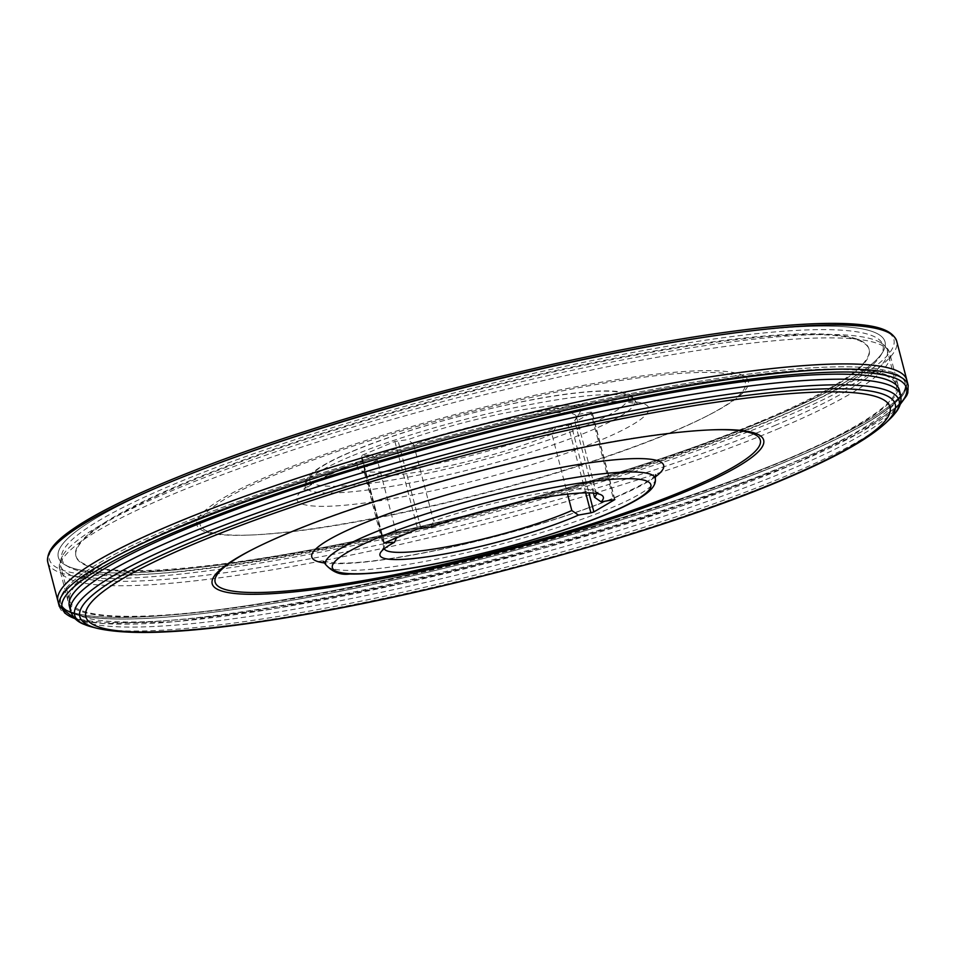 <?xml version="1.0" encoding="UTF-8"?>
<svg xmlns="http://www.w3.org/2000/svg" width="956" height="956" viewBox="0 0 956 956"><rect width="100%" height="100%" fill="white"/><g stroke="black" fill="none" stroke-linecap="round" stroke-linejoin="round"><path stroke-width="0.72" stroke-dasharray="4.78 3.58" d="M69.346 606.188A428.826 62.642 165.4 0 0 500.119 558.71A428.826 62.642 165.4 0 0 899.309 390M673.323 431.383A284.924 41.622 165.4 0 0 708.432 415.263A284.924 41.622 165.4 0 0 646.101 375.397A284.924 41.622 165.4 0 0 283.251 469.922A284.924 41.622 165.4 0 0 248.285 535.121A284.924 41.622 165.4 0 0 673.323 431.383M183.827 484.071A409.837 59.87 -14.6 0 1 612.031 359.611A409.837 59.87 -14.6 0 1 869.171 349.681A409.837 59.87 -14.6 0 1 487.668 510.922A409.837 59.87 -14.6 0 1 75.978 556.296A409.837 59.87 -14.6 0 1 183.827 484.071M593.425 493.105L574.592 420.807L578.344 414.354A115.413 16.861 165.4 0 0 579.945 412.371A115.413 16.861 165.4 0 0 527.569 408.977A115.413 16.861 165.4 0 0 408.081 439.593L394.9 441.493L361.547 455.486L371.669 454.877A115.413 16.861 165.4 0 0 359.026 469.91A115.413 16.861 165.4 0 0 441.457 462.585A115.413 16.861 165.4 0 0 555.651 427.607L551.887 434.06L567.529 494.109M585.693 492.866L568.115 425.36L555.651 427.607M568.115 425.36L571.079 424.428L588.908 492.878M614.577 499.474L591.872 412.299L571.079 424.428M591.872 412.299L590.808 412.108L613.597 499.582M578.344 414.354L590.808 412.108M551.887 434.06A109.653 16.013 -14.6 0 1 443.608 467.054A109.653 16.013 -14.6 0 1 365.945 473.865A109.653 16.013 -14.6 0 1 364.188 471.882A109.653 16.013 -14.6 0 1 377.285 459.932L397.206 536.4A109.653 16.013 165.4 0 0 384.671 545.745A109.653 16.013 165.4 0 0 384.097 548.338A109.653 16.013 165.4 0 0 384.24 548.732M596.401 493.475A109.653 16.013 165.4 0 0 596.329 493.057A109.653 16.013 165.4 0 0 594.572 491.073A109.653 16.013 165.4 0 0 433.618 521.116L413.697 444.66A109.653 16.013 -14.6 0 1 519.837 417.007A109.653 16.013 -14.6 0 1 576.408 416.601A109.653 16.013 -14.6 0 1 575.847 419.194A109.653 16.013 -14.6 0 1 574.592 420.807M397.206 536.4L396.537 537.846M430.869 527.079L433.618 521.116M371.669 454.877L377.285 459.932M413.697 444.66L408.081 439.593M710.846 429.877A281.709 41.156 165.4 0 0 709.472 429.925A281.709 41.156 165.4 0 0 254.535 548.433A281.709 41.156 165.4 0 0 253.316 549.055M671.267 432.447A281.709 41.156 165.4 0 0 705.982 416.517A281.709 41.156 165.4 0 0 644.356 377.106A281.709 41.156 165.4 0 0 285.605 470.555A281.709 41.156 165.4 0 0 251.034 535.013A281.709 41.156 165.4 0 0 671.267 432.447M771.325 420.066A424.309 61.985 165.4 0 0 880.799 355.321A424.309 61.985 165.4 0 0 456.765 392.271A424.309 61.985 165.4 0 0 68.581 566.896A424.309 61.985 165.4 0 0 356.887 543.08A424.309 61.985 165.4 0 0 771.325 420.066M761.131 421.166A409.837 59.87 165.4 0 0 868.98 348.94A409.837 59.87 165.4 0 0 611.84 358.87A409.837 59.87 165.4 0 0 183.636 483.33A409.837 59.87 165.4 0 0 75.787 555.556A409.837 59.87 165.4 0 0 332.927 545.625A409.837 59.87 165.4 0 0 761.131 421.166M772.615 417.139A427.153 62.403 165.4 0 0 882.818 351.963A427.153 62.403 165.4 0 0 885.029 341.866A427.153 62.403 165.4 0 0 455.952 389.152A427.153 62.403 165.4 0 0 58.316 557.205A427.153 62.403 165.4 0 0 65.175 564.936A427.153 62.403 165.4 0 0 355.405 540.965A427.153 62.403 165.4 0 0 772.615 417.139A427.153 62.403 165.4 0 0 885.029 341.866A427.153 62.403 165.4 0 0 455.952 389.152A427.153 62.403 165.4 0 0 58.316 557.205A427.153 62.403 165.4 0 0 326.331 546.856A427.153 62.403 165.4 0 0 772.615 417.139M774.802 425.516A427.153 62.403 165.4 0 0 887.216 350.243A427.153 62.403 165.4 0 0 880.392 342.523A427.153 62.403 165.4 0 0 458.127 397.529A427.153 62.403 165.4 0 0 62.702 555.52A427.153 62.403 165.4 0 0 60.503 565.582A427.153 62.403 165.4 0 0 328.517 555.245A427.153 62.403 165.4 0 0 774.802 425.516M785.091 460.362A428.826 62.642 -14.6 0 1 337.05 590.593A428.826 62.642 -14.6 0 1 67.984 600.977A428.826 62.642 -14.6 0 1 467.173 432.267A428.826 62.642 -14.6 0 1 897.947 384.79A428.826 62.642 -14.6 0 1 785.091 460.362M791.413 457.41A438.613 64.076 165.4 0 0 906.838 380.118C907.16 388.626 904.245 395.258 898.078 400.026C881.241 416.78 845.451 436.677 790.684 459.705C662.556 514.232 436.665 576.97 273.201 603.451C197.306 615.915 139.994 620.91 101.264 618.413C82.527 616.978 62.714 614.099 57.946 601.24A438.613 64.076 165.4 0 0 333.154 590.617A438.613 64.076 165.4 0 0 791.413 457.41A438.613 64.076 165.4 0 0 906.838 380.118C907.16 388.626 904.245 395.258 898.078 400.026C881.241 416.78 845.451 436.677 790.684 459.705C662.556 514.232 436.665 576.97 273.201 603.451C197.306 615.915 139.994 620.91 101.264 618.413C82.527 616.978 62.714 614.099 57.946 601.24A438.613 64.076 165.4 0 0 333.154 590.617A438.613 64.076 165.4 0 0 791.413 457.41M783.908 460.481A427.153 62.403 165.4 0 0 896.322 385.208A427.153 62.403 165.4 0 0 467.233 432.494A427.153 62.403 165.4 0 0 69.609 600.559A427.153 62.403 165.4 0 0 337.623 590.211A427.153 62.403 165.4 0 0 783.908 460.481M70.66 611.231A428.826 62.642 165.4 0 0 339.727 600.846A428.826 62.642 165.4 0 0 787.768 470.615A428.826 62.642 165.4 0 0 900.624 395.043M352.872 451.22A164.635 24.055 -14.6 0 1 621.591 392.725A164.635 24.055 -14.6 0 1 432.124 472.252A164.635 24.055 -14.6 0 1 352.872 451.22M655.171 476.984A181.831 26.565 -14.6 0 1 615.831 497.335A181.831 26.565 -14.6 0 1 324.885 563.012M97.381 628.379A421.309 61.543 165.4 0 0 784.374 478.526A421.309 61.543 165.4 0 0 885.662 423.042M92.409 627.112A425.946 62.224 165.4 0 0 786.979 475.598A425.946 62.224 165.4 0 0 889.379 419.517M344.686 467.615A181.831 26.565 165.4 0 0 432.22 490.834A181.831 26.565 165.4 0 0 641.476 403.002A181.831 26.565 165.4 0 0 344.686 467.615M655.266 478.55A170.371 24.892 -14.6 0 1 610.37 508.257A170.371 24.892 -14.6 0 1 433.367 559.798A170.371 24.892 -14.6 0 1 325.566 564.434M350.147 456.681A170.371 24.892 165.4 0 0 305.239 486.389A170.371 24.892 165.4 0 0 476.447 467.843A170.371 24.892 165.4 0 0 634.939 400.504A170.371 24.892 165.4 0 0 527.138 405.141A170.371 24.892 165.4 0 0 350.147 456.681M361.643 455.952L384.312 542.984M384.336 542.972L361.547 455.486M394.9 441.493L417.688 528.967M420.843 528.154L398.055 440.68M777.001 429.28A428.826 62.642 165.4 0 0 889.857 353.708A428.826 62.642 165.4 0 0 459.083 401.185A428.826 62.642 165.4 0 0 59.893 569.907A428.826 62.642 165.4 0 0 328.96 559.511A428.826 62.642 165.4 0 0 777.001 429.28M790.361 459.788A436.306 63.741 165.4 0 0 580.316 404.053A436.306 63.741 165.4 0 0 78.213 614.804A436.306 63.741 165.4 0 0 790.361 459.788A436.306 63.741 165.4 0 0 580.316 404.053A436.306 63.741 165.4 0 0 78.213 614.804A436.306 63.741 165.4 0 0 790.361 459.788M59.296 606.451A438.613 64.076 165.4 0 0 334.504 595.827A438.613 64.076 165.4 0 0 792.775 462.62A438.613 64.076 165.4 0 0 908.2 385.328M75.046 618.628A436.306 63.741 165.4 0 0 378.755 588.693A436.306 63.741 165.4 0 0 791.723 464.998A436.306 63.741 165.4 0 0 900.397 403.635M50.955 550.548A436.306 63.741 165.4 0 0 297.722 553.799A436.306 63.741 165.4 0 0 779.068 416.446A436.306 63.741 165.4 0 0 888.208 332.461M47.8 562.295A438.613 64.076 165.4 0 0 323.009 551.672A438.613 64.076 165.4 0 0 781.267 418.465A438.613 64.076 165.4 0 0 896.704 341.173M364.188 471.882L384.097 548.338M576.408 416.601L596.329 493.057M384.671 545.745L380.56 552.58M594.572 491.073L601.479 495.029M365.945 473.865L359.026 469.91M575.847 419.194L579.945 412.371M254.535 548.433L252.073 549.688M709.472 429.925L712.232 429.83M705.982 416.517L708.432 415.263M251.034 535.013L248.285 535.121M323.259 561.28L336.237 563.12C356.708 563.658 387.718 559.869 429.268 551.731C492.603 539.268 568.904 516.969 614.242 497.741C640.114 486.174 653.952 478.49 655.744 474.678M305.239 486.389L304.761 490.273C306.565 486.461 320.391 478.765 346.263 467.209C391.613 447.982 467.902 425.671 531.237 413.207C572.799 405.081 603.81 401.281 624.28 401.819L637.258 403.659L634.939 400.504C632.442 395.748 628.474 393.024 623.049 392.319C613.441 390.335 598.671 390.442 578.75 392.641C517.782 398.795 409.742 426.758 352.083 451.423C332.831 459.466 319.376 466.779 311.716 473.363C306.649 477.88 304.486 482.218 305.239 486.389M383.726 543.378L360.95 455.893M614.875 499.558L592.087 412.084M75.787 555.556L75.978 556.296M868.98 348.94L869.171 349.681M880.799 355.321L882.818 351.963M68.581 566.896L65.175 564.936M69.609 600.559L60.503 565.582M896.322 385.208L887.216 350.243M897.947 384.79L889.857 353.708C889.211 349.896 886.057 346.168 880.392 342.523M67.984 600.977L59.893 569.907C58.591 566.251 59.523 561.459 62.702 555.52M75.703 619.261L102.615 623.623L174.637 621.759L274.551 608.661L404.245 583.124L542.494 548.505L678.234 507.242L792.034 464.915L860.77 432.267L900.122 404.507"/><path stroke-width="1.43" d="M70.66 611.231A428.826 62.642 165.4 0 1 183.516 535.659A428.826 62.642 165.4 0 1 631.558 405.428A428.826 62.642 165.4 0 1 900.624 395.043L899.309 390A428.826 62.642 165.4 0 0 630.243 400.385A428.826 62.642 165.4 0 0 182.202 530.616A428.826 62.642 165.4 0 0 69.346 606.188L70.66 611.231C72.68 617.289 77.066 621.639 83.829 624.256L92.409 627.112A425.946 62.224 165.4 0 1 471.2 447.695A425.946 62.224 165.4 0 1 889.379 419.517L885.662 423.042A421.309 61.543 165.4 0 0 472.037 450.921A421.309 61.543 165.4 0 0 97.381 628.379C132.275 636.242 194.893 632.741 285.247 617.875C441.863 592.684 658.839 532.552 782.295 480.031C832.855 458.916 867.307 439.915 885.662 423.042M567.529 494.109L571.808 510.516L578.44 515.093A115.413 16.861 -14.6 0 1 448.543 553.249A115.413 16.861 -14.6 0 1 380.56 552.58A115.413 16.861 -14.6 0 1 394.458 542.351L384.336 542.972L417.688 528.967L430.869 527.079A115.413 16.861 -14.6 0 1 601.479 495.029A115.413 16.861 -14.6 0 1 601.133 501.84L594.501 497.263L593.425 493.105M588.908 492.878L593.867 511.914L614.875 499.558L601.133 501.84M593.867 511.914L590.904 512.834L585.693 492.866M578.44 515.093L590.904 512.834M384.24 548.732A109.653 16.013 165.4 0 0 457.303 544.801A109.653 16.013 165.4 0 0 571.808 510.516M594.501 497.263A109.653 16.013 165.4 0 0 596.401 493.475M396.537 537.846L394.458 542.351M253.316 549.055A281.709 41.156 165.4 0 0 323.367 586.876A281.709 41.156 165.4 0 0 686.193 489.759A281.709 41.156 165.4 0 0 710.846 429.877M688.678 490.344A284.924 41.622 165.4 0 0 712.232 429.83A284.924 41.622 165.4 0 0 252.073 549.688A284.924 41.622 165.4 0 0 320.762 588.705A284.924 41.622 165.4 0 0 688.678 490.344M896.704 341.173C891.936 328.314 872.111 325.446 853.385 324C814.655 321.515 757.343 326.498 681.449 338.974C597.823 352.967 508.508 373.019 413.506 399.118C298.881 431.048 205.839 463.23 134.402 495.674C110.37 506.74 91.131 517.029 76.683 526.529C61.124 536.925 45.673 548.971 47.8 562.295A438.613 64.076 165.4 0 1 456.096 389.737A438.613 64.076 165.4 0 1 896.704 341.173L906.838 380.118A438.613 64.076 165.4 0 0 466.241 428.67A438.613 64.076 165.4 0 0 57.946 601.24L59.296 606.451L75.703 619.261M607.634 513.719A164.635 24.055 165.4 0 0 528.381 492.699A164.635 24.055 165.4 0 0 338.926 572.214A164.635 24.055 165.4 0 0 607.634 513.719M324.885 563.012A181.831 26.565 -14.6 0 1 481.023 485.421A181.831 26.565 -14.6 0 1 655.171 476.984M780.705 480.438A415.549 60.706 165.4 0 0 580.65 427.356A415.549 60.706 165.4 0 0 102.447 628.068A415.549 60.706 165.4 0 0 780.705 480.438M323.259 561.28L325.566 564.434A170.371 24.892 -14.6 0 1 484.071 497.096A170.371 24.892 -14.6 0 1 655.266 478.55L655.744 474.678M47.8 562.295L57.946 601.24A438.613 64.076 165.4 0 1 466.241 428.67A438.613 64.076 165.4 0 1 906.838 380.118L908.2 385.328A438.613 64.076 165.4 0 0 467.604 433.881A438.613 64.076 165.4 0 0 59.296 606.451M900.397 403.635A436.306 63.741 165.4 0 0 468.261 436.414A436.306 63.741 165.4 0 0 75.046 618.628M888.208 332.461A436.306 63.741 165.4 0 0 455.606 387.849A436.306 63.741 165.4 0 0 50.955 550.548M97.381 628.379L92.409 627.112M900.624 395.043C901.819 401.317 900.098 407.256 895.473 412.837L889.379 419.517M325.566 564.434C332.58 572.19 340.706 575.369 349.944 573.97C366.542 574.413 389.666 572.035 419.325 566.836C480.689 556.225 561.483 533.46 608.434 513.515C627.686 505.485 641.141 498.172 648.801 491.575C653.868 487.07 656.019 482.72 655.266 478.55M900.122 404.507L906.635 395.7L907.782 392.976L908.2 385.328"/></g></svg>
